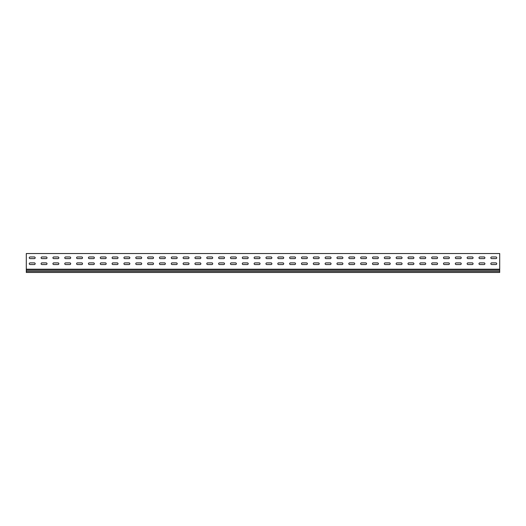 <?xml version="1.0" encoding="UTF-8"?>
<svg xmlns="http://www.w3.org/2000/svg" width="526" height="526" viewBox="0 0 526 526"><rect width="100%" height="100%" fill="white"/><g stroke="black" fill="none" stroke-linecap="round" stroke-linejoin="round"><path stroke-width="0.79" d="M30.087 262.888A0.828 0.828 0 0 0 29.259 263.717A0.828 0.828 0 0 0 30.087 264.545L34.348 264.545A0.828 0.828 0 0 0 35.176 263.717A0.828 0.828 0 0 0 34.348 262.888L30.087 262.888A0.828 0.828 0 0 0 29.259 263.717A0.828 0.828 0 0 0 30.087 264.545M41.922 262.888A0.828 0.828 0 0 0 41.094 263.717A0.828 0.828 0 0 0 41.922 264.545L46.183 264.545A0.828 0.828 0 0 0 47.011 263.717A0.828 0.828 0 0 0 46.183 262.888L41.922 262.888A0.828 0.828 0 0 0 41.094 263.717A0.828 0.828 0 0 0 41.922 264.545M53.757 262.888A0.828 0.828 0 0 0 52.929 263.717A0.828 0.828 0 0 0 53.757 264.545L58.018 264.545A0.828 0.828 0 0 0 58.846 263.717A0.828 0.828 0 0 0 58.018 262.888L53.757 262.888A0.828 0.828 0 0 0 52.929 263.717A0.828 0.828 0 0 0 53.757 264.545M65.592 262.888A0.828 0.828 0 0 0 64.764 263.717A0.828 0.828 0 0 0 65.592 264.545L69.853 264.545A0.828 0.828 0 0 0 70.681 263.717A0.828 0.828 0 0 0 69.853 262.888L65.592 262.888A0.828 0.828 0 0 0 64.764 263.717A0.828 0.828 0 0 0 65.592 264.545M77.427 262.888A0.828 0.828 0 0 0 76.599 263.717A0.828 0.828 0 0 0 77.427 264.545L81.688 264.545A0.828 0.828 0 0 0 82.516 263.717A0.828 0.828 0 0 0 81.688 262.888L77.427 262.888A0.828 0.828 0 0 0 76.599 263.717A0.828 0.828 0 0 0 77.427 264.545M89.262 262.888A0.828 0.828 0 0 0 88.434 263.717A0.828 0.828 0 0 0 89.262 264.545L93.523 264.545A0.828 0.828 0 0 0 94.351 263.717A0.828 0.828 0 0 0 93.523 262.888L89.262 262.888A0.828 0.828 0 0 0 88.434 263.717A0.828 0.828 0 0 0 89.262 264.545M101.097 262.888A0.828 0.828 0 0 0 100.269 263.717A0.828 0.828 0 0 0 101.097 264.545L105.358 264.545A0.828 0.828 0 0 0 106.186 263.717A0.828 0.828 0 0 0 105.358 262.888L101.097 262.888A0.828 0.828 0 0 0 100.269 263.717A0.828 0.828 0 0 0 101.097 264.545M112.932 262.888A0.828 0.828 0 0 0 112.104 263.717A0.828 0.828 0 0 0 112.932 264.545L117.193 264.545A0.828 0.828 0 0 0 118.021 263.717A0.828 0.828 0 0 0 117.193 262.888L112.932 262.888A0.828 0.828 0 0 0 112.104 263.717A0.828 0.828 0 0 0 112.932 264.545M124.767 262.888A0.828 0.828 0 0 0 123.939 263.717A0.828 0.828 0 0 0 124.767 264.545L129.028 264.545A0.828 0.828 0 0 0 129.856 263.717A0.828 0.828 0 0 0 129.028 262.888L124.767 262.888A0.828 0.828 0 0 0 123.939 263.717A0.828 0.828 0 0 0 124.767 264.545M136.602 262.888A0.828 0.828 0 0 0 135.774 263.717A0.828 0.828 0 0 0 136.602 264.545L140.863 264.545A0.828 0.828 0 0 0 141.691 263.717A0.828 0.828 0 0 0 140.863 262.888L136.602 262.888A0.828 0.828 0 0 0 135.774 263.717A0.828 0.828 0 0 0 136.602 264.545M148.437 262.888A0.828 0.828 0 0 0 147.609 263.717A0.828 0.828 0 0 0 148.437 264.545L152.698 264.545A0.828 0.828 0 0 0 153.526 263.717A0.828 0.828 0 0 0 152.698 262.888L148.437 262.888A0.828 0.828 0 0 0 147.609 263.717A0.828 0.828 0 0 0 148.437 264.545M160.272 262.888A0.828 0.828 0 0 0 159.444 263.717A0.828 0.828 0 0 0 160.272 264.545L164.533 264.545A0.828 0.828 0 0 0 165.361 263.717A0.828 0.828 0 0 0 164.533 262.888L160.272 262.888A0.828 0.828 0 0 0 159.444 263.717A0.828 0.828 0 0 0 160.272 264.545M172.107 262.888A0.828 0.828 0 0 0 171.279 263.717A0.828 0.828 0 0 0 172.107 264.545L176.368 264.545A0.828 0.828 0 0 0 177.196 263.717A0.828 0.828 0 0 0 176.368 262.888L172.107 262.888A0.828 0.828 0 0 0 171.279 263.717A0.828 0.828 0 0 0 172.107 264.545M183.942 262.888A0.828 0.828 0 0 0 183.114 263.717A0.828 0.828 0 0 0 183.942 264.545L188.203 264.545A0.828 0.828 0 0 0 189.031 263.717A0.828 0.828 0 0 0 188.203 262.888L183.942 262.888A0.828 0.828 0 0 0 183.114 263.717A0.828 0.828 0 0 0 183.942 264.545M195.777 262.888A0.828 0.828 0 0 0 194.949 263.717A0.828 0.828 0 0 0 195.777 264.545L200.038 264.545A0.828 0.828 0 0 0 200.866 263.717A0.828 0.828 0 0 0 200.038 262.888L195.777 262.888A0.828 0.828 0 0 0 194.949 263.717A0.828 0.828 0 0 0 195.777 264.545M207.612 262.888A0.828 0.828 0 0 0 206.784 263.717A0.828 0.828 0 0 0 207.612 264.545L211.873 264.545A0.828 0.828 0 0 0 212.701 263.717A0.828 0.828 0 0 0 211.873 262.888L207.612 262.888A0.828 0.828 0 0 0 206.784 263.717A0.828 0.828 0 0 0 207.612 264.545M219.447 262.888A0.828 0.828 0 0 0 218.619 263.717A0.828 0.828 0 0 0 219.447 264.545L223.708 264.545A0.828 0.828 0 0 0 224.536 263.717A0.828 0.828 0 0 0 223.708 262.888L219.447 262.888A0.828 0.828 0 0 0 218.619 263.717A0.828 0.828 0 0 0 219.447 264.545M231.282 262.888A0.828 0.828 0 0 0 230.454 263.717A0.828 0.828 0 0 0 231.282 264.545L235.543 264.545A0.828 0.828 0 0 0 236.371 263.717A0.828 0.828 0 0 0 235.543 262.888L231.282 262.888A0.828 0.828 0 0 0 230.454 263.717A0.828 0.828 0 0 0 231.282 264.545M243.117 262.888A0.828 0.828 0 0 0 242.289 263.717A0.828 0.828 0 0 0 243.117 264.545L247.378 264.545A0.828 0.828 0 0 0 248.206 263.717A0.828 0.828 0 0 0 247.378 262.888L243.117 262.888A0.828 0.828 0 0 0 242.289 263.717A0.828 0.828 0 0 0 243.117 264.545M254.952 262.888A0.828 0.828 0 0 0 254.124 263.717A0.828 0.828 0 0 0 254.952 264.545L259.213 264.545A0.828 0.828 0 0 0 260.041 263.717A0.828 0.828 0 0 0 259.213 262.888L254.952 262.888A0.828 0.828 0 0 0 254.124 263.717A0.828 0.828 0 0 0 254.952 264.545M266.787 262.888A0.828 0.828 0 0 0 265.959 263.717A0.828 0.828 0 0 0 266.787 264.545L271.048 264.545A0.828 0.828 0 0 0 271.876 263.717A0.828 0.828 0 0 0 271.048 262.888L266.787 262.888A0.828 0.828 0 0 0 265.959 263.717A0.828 0.828 0 0 0 266.787 264.545M278.622 262.888A0.828 0.828 0 0 0 277.794 263.717A0.828 0.828 0 0 0 278.622 264.545L282.883 264.545A0.828 0.828 0 0 0 283.711 263.717A0.828 0.828 0 0 0 282.883 262.888L278.622 262.888A0.828 0.828 0 0 0 277.794 263.717A0.828 0.828 0 0 0 278.622 264.545M290.457 262.888A0.828 0.828 0 0 0 289.629 263.717A0.828 0.828 0 0 0 290.457 264.545L294.718 264.545A0.828 0.828 0 0 0 295.546 263.717A0.828 0.828 0 0 0 294.718 262.888L290.457 262.888A0.828 0.828 0 0 0 289.629 263.717A0.828 0.828 0 0 0 290.457 264.545M302.292 262.888A0.828 0.828 0 0 0 301.464 263.717A0.828 0.828 0 0 0 302.292 264.545L306.553 264.545A0.828 0.828 0 0 0 307.381 263.717A0.828 0.828 0 0 0 306.553 262.888L302.292 262.888A0.828 0.828 0 0 0 301.464 263.717A0.828 0.828 0 0 0 302.292 264.545M314.127 262.888A0.828 0.828 0 0 0 313.299 263.717A0.828 0.828 0 0 0 314.127 264.545L318.388 264.545A0.828 0.828 0 0 0 319.216 263.717A0.828 0.828 0 0 0 318.388 262.888L314.127 262.888A0.828 0.828 0 0 0 313.299 263.717A0.828 0.828 0 0 0 314.127 264.545M325.962 262.888A0.828 0.828 0 0 0 325.134 263.717A0.828 0.828 0 0 0 325.962 264.545L330.223 264.545A0.828 0.828 0 0 0 331.051 263.717A0.828 0.828 0 0 0 330.223 262.888L325.962 262.888A0.828 0.828 0 0 0 325.134 263.717A0.828 0.828 0 0 0 325.962 264.545M337.797 262.888A0.828 0.828 0 0 0 336.969 263.717A0.828 0.828 0 0 0 337.797 264.545L342.058 264.545A0.828 0.828 0 0 0 342.886 263.717A0.828 0.828 0 0 0 342.058 262.888L337.797 262.888A0.828 0.828 0 0 0 336.969 263.717A0.828 0.828 0 0 0 337.797 264.545M349.632 262.888A0.828 0.828 0 0 0 348.804 263.717A0.828 0.828 0 0 0 349.632 264.545L353.893 264.545A0.828 0.828 0 0 0 354.721 263.717A0.828 0.828 0 0 0 353.893 262.888L349.632 262.888A0.828 0.828 0 0 0 348.804 263.717A0.828 0.828 0 0 0 349.632 264.545M361.467 262.888A0.828 0.828 0 0 0 360.639 263.717A0.828 0.828 0 0 0 361.467 264.545L365.728 264.545A0.828 0.828 0 0 0 366.556 263.717A0.828 0.828 0 0 0 365.728 262.888L361.467 262.888A0.828 0.828 0 0 0 360.639 263.717A0.828 0.828 0 0 0 361.467 264.545M373.302 262.888A0.828 0.828 0 0 0 372.474 263.717A0.828 0.828 0 0 0 373.302 264.545L377.563 264.545A0.828 0.828 0 0 0 378.391 263.717A0.828 0.828 0 0 0 377.563 262.888L373.302 262.888A0.828 0.828 0 0 0 372.474 263.717A0.828 0.828 0 0 0 373.302 264.545M385.137 262.888A0.828 0.828 0 0 0 384.309 263.717A0.828 0.828 0 0 0 385.137 264.545L389.398 264.545A0.828 0.828 0 0 0 390.226 263.717A0.828 0.828 0 0 0 389.398 262.888L385.137 262.888A0.828 0.828 0 0 0 384.309 263.717A0.828 0.828 0 0 0 385.137 264.545M467.982 262.888A0.828 0.828 0 0 0 467.154 263.717A0.828 0.828 0 0 0 467.982 264.545L472.243 264.545A0.828 0.828 0 0 0 473.071 263.717A0.828 0.828 0 0 0 472.243 262.888L467.982 262.888A0.828 0.828 0 0 0 467.154 263.717A0.828 0.828 0 0 0 467.982 264.545M456.147 262.888A0.828 0.828 0 0 0 455.319 263.717A0.828 0.828 0 0 0 456.147 264.545L460.408 264.545A0.828 0.828 0 0 0 461.236 263.717A0.828 0.828 0 0 0 460.408 262.888L456.147 262.888A0.828 0.828 0 0 0 455.319 263.717A0.828 0.828 0 0 0 456.147 264.545M444.312 262.888A0.828 0.828 0 0 0 443.484 263.717A0.828 0.828 0 0 0 444.312 264.545L448.573 264.545A0.828 0.828 0 0 0 449.401 263.717A0.828 0.828 0 0 0 448.573 262.888L444.312 262.888A0.828 0.828 0 0 0 443.484 263.717A0.828 0.828 0 0 0 444.312 264.545M432.477 262.888A0.828 0.828 0 0 0 431.649 263.717A0.828 0.828 0 0 0 432.477 264.545L436.738 264.545A0.828 0.828 0 0 0 437.566 263.717A0.828 0.828 0 0 0 436.738 262.888L432.477 262.888A0.828 0.828 0 0 0 431.649 263.717A0.828 0.828 0 0 0 432.477 264.545M420.642 262.888A0.828 0.828 0 0 0 419.814 263.717A0.828 0.828 0 0 0 420.642 264.545L424.903 264.545A0.828 0.828 0 0 0 425.731 263.717A0.828 0.828 0 0 0 424.903 262.888L420.642 262.888A0.828 0.828 0 0 0 419.814 263.717A0.828 0.828 0 0 0 420.642 264.545M491.652 262.888A0.828 0.828 0 0 0 490.824 263.717A0.828 0.828 0 0 0 491.652 264.545L495.913 264.545A0.828 0.828 0 0 0 496.741 263.717A0.828 0.828 0 0 0 495.913 262.888L491.652 262.888A0.828 0.828 0 0 0 490.824 263.717A0.828 0.828 0 0 0 491.652 264.545M408.807 262.888A0.828 0.828 0 0 0 407.979 263.717A0.828 0.828 0 0 0 408.807 264.545L413.068 264.545A0.828 0.828 0 0 0 413.896 263.717A0.828 0.828 0 0 0 413.068 262.888L408.807 262.888A0.828 0.828 0 0 0 407.979 263.717A0.828 0.828 0 0 0 408.807 264.545M396.972 262.888A0.828 0.828 0 0 0 396.144 263.717A0.828 0.828 0 0 0 396.972 264.545L401.233 264.545A0.828 0.828 0 0 0 402.061 263.717A0.828 0.828 0 0 0 401.233 262.888L396.972 262.888A0.828 0.828 0 0 0 396.144 263.717A0.828 0.828 0 0 0 396.972 264.545M479.817 262.888A0.828 0.828 0 0 0 478.989 263.717A0.828 0.828 0 0 0 479.817 264.545L484.078 264.545A0.828 0.828 0 0 0 484.906 263.717A0.828 0.828 0 0 0 484.078 262.888L479.817 262.888A0.828 0.828 0 0 0 478.989 263.717A0.828 0.828 0 0 0 479.817 264.545M30.087 256.971A0.828 0.828 0 0 0 29.259 257.799A0.828 0.828 0 0 0 30.087 258.628L34.348 258.628A0.828 0.828 0 0 0 35.176 257.799A0.828 0.828 0 0 0 34.348 256.971L30.087 256.971A0.828 0.828 0 0 0 29.259 257.799A0.828 0.828 0 0 0 30.087 258.628M41.922 256.971A0.828 0.828 0 0 0 41.094 257.799A0.828 0.828 0 0 0 41.922 258.628L46.183 258.628A0.828 0.828 0 0 0 47.011 257.799A0.828 0.828 0 0 0 46.183 256.971L41.922 256.971A0.828 0.828 0 0 0 41.094 257.799A0.828 0.828 0 0 0 41.922 258.628M53.757 256.971A0.828 0.828 0 0 0 52.929 257.799A0.828 0.828 0 0 0 53.757 258.628L58.018 258.628A0.828 0.828 0 0 0 58.846 257.799A0.828 0.828 0 0 0 58.018 256.971L53.757 256.971A0.828 0.828 0 0 0 52.929 257.799A0.828 0.828 0 0 0 53.757 258.628M65.592 256.971A0.828 0.828 0 0 0 64.764 257.799A0.828 0.828 0 0 0 65.592 258.628L69.853 258.628A0.828 0.828 0 0 0 70.681 257.799A0.828 0.828 0 0 0 69.853 256.971L65.592 256.971A0.828 0.828 0 0 0 64.764 257.799A0.828 0.828 0 0 0 65.592 258.628M77.427 256.971A0.828 0.828 0 0 0 76.599 257.799A0.828 0.828 0 0 0 77.427 258.628L81.688 258.628A0.828 0.828 0 0 0 82.516 257.799A0.828 0.828 0 0 0 81.688 256.971L77.427 256.971A0.828 0.828 0 0 0 76.599 257.799A0.828 0.828 0 0 0 77.427 258.628M89.262 256.971A0.828 0.828 0 0 0 88.434 257.799A0.828 0.828 0 0 0 89.262 258.628L93.523 258.628A0.828 0.828 0 0 0 94.351 257.799A0.828 0.828 0 0 0 93.523 256.971L89.262 256.971A0.828 0.828 0 0 0 88.434 257.799A0.828 0.828 0 0 0 89.262 258.628M101.097 256.971A0.828 0.828 0 0 0 100.269 257.799A0.828 0.828 0 0 0 101.097 258.628L105.358 258.628A0.828 0.828 0 0 0 106.186 257.799A0.828 0.828 0 0 0 105.358 256.971L101.097 256.971A0.828 0.828 0 0 0 100.269 257.799A0.828 0.828 0 0 0 101.097 258.628M112.932 256.971A0.828 0.828 0 0 0 112.104 257.799A0.828 0.828 0 0 0 112.932 258.628L117.193 258.628A0.828 0.828 0 0 0 118.021 257.799A0.828 0.828 0 0 0 117.193 256.971L112.932 256.971A0.828 0.828 0 0 0 112.104 257.799A0.828 0.828 0 0 0 112.932 258.628M124.767 256.971A0.828 0.828 0 0 0 123.939 257.799A0.828 0.828 0 0 0 124.767 258.628L129.028 258.628A0.828 0.828 0 0 0 129.856 257.799A0.828 0.828 0 0 0 129.028 256.971L124.767 256.971A0.828 0.828 0 0 0 123.939 257.799A0.828 0.828 0 0 0 124.767 258.628M136.602 256.971A0.828 0.828 0 0 0 135.774 257.799A0.828 0.828 0 0 0 136.602 258.628L140.863 258.628A0.828 0.828 0 0 0 141.691 257.799A0.828 0.828 0 0 0 140.863 256.971L136.602 256.971A0.828 0.828 0 0 0 135.774 257.799A0.828 0.828 0 0 0 136.602 258.628M148.437 256.971A0.828 0.828 0 0 0 147.609 257.799A0.828 0.828 0 0 0 148.437 258.628L152.698 258.628A0.828 0.828 0 0 0 153.526 257.799A0.828 0.828 0 0 0 152.698 256.971L148.437 256.971A0.828 0.828 0 0 0 147.609 257.799A0.828 0.828 0 0 0 148.437 258.628M160.272 256.971A0.828 0.828 0 0 0 159.444 257.799A0.828 0.828 0 0 0 160.272 258.628L164.533 258.628A0.828 0.828 0 0 0 165.361 257.799A0.828 0.828 0 0 0 164.533 256.971L160.272 256.971A0.828 0.828 0 0 0 159.444 257.799A0.828 0.828 0 0 0 160.272 258.628M172.107 256.971A0.828 0.828 0 0 0 171.279 257.799A0.828 0.828 0 0 0 172.107 258.628L176.368 258.628A0.828 0.828 0 0 0 177.196 257.799A0.828 0.828 0 0 0 176.368 256.971L172.107 256.971A0.828 0.828 0 0 0 171.279 257.799A0.828 0.828 0 0 0 172.107 258.628M183.942 256.971A0.828 0.828 0 0 0 183.114 257.799A0.828 0.828 0 0 0 183.942 258.628L188.203 258.628A0.828 0.828 0 0 0 189.031 257.799A0.828 0.828 0 0 0 188.203 256.971L183.942 256.971A0.828 0.828 0 0 0 183.114 257.799A0.828 0.828 0 0 0 183.942 258.628M195.777 256.971A0.828 0.828 0 0 0 194.949 257.799A0.828 0.828 0 0 0 195.777 258.628L200.038 258.628A0.828 0.828 0 0 0 200.866 257.799A0.828 0.828 0 0 0 200.038 256.971L195.777 256.971A0.828 0.828 0 0 0 194.949 257.799A0.828 0.828 0 0 0 195.777 258.628M207.612 256.971A0.828 0.828 0 0 0 206.784 257.799A0.828 0.828 0 0 0 207.612 258.628L211.873 258.628A0.828 0.828 0 0 0 212.701 257.799A0.828 0.828 0 0 0 211.873 256.971L207.612 256.971A0.828 0.828 0 0 0 206.784 257.799A0.828 0.828 0 0 0 207.612 258.628M219.447 256.971A0.828 0.828 0 0 0 218.619 257.799A0.828 0.828 0 0 0 219.447 258.628L223.708 258.628A0.828 0.828 0 0 0 224.536 257.799A0.828 0.828 0 0 0 223.708 256.971L219.447 256.971A0.828 0.828 0 0 0 218.619 257.799A0.828 0.828 0 0 0 219.447 258.628M231.282 256.971A0.828 0.828 0 0 0 230.454 257.799A0.828 0.828 0 0 0 231.282 258.628L235.543 258.628A0.828 0.828 0 0 0 236.371 257.799A0.828 0.828 0 0 0 235.543 256.971L231.282 256.971A0.828 0.828 0 0 0 230.454 257.799A0.828 0.828 0 0 0 231.282 258.628M243.117 256.971A0.828 0.828 0 0 0 242.289 257.799A0.828 0.828 0 0 0 243.117 258.628L247.378 258.628A0.828 0.828 0 0 0 248.206 257.799A0.828 0.828 0 0 0 247.378 256.971L243.117 256.971A0.828 0.828 0 0 0 242.289 257.799A0.828 0.828 0 0 0 243.117 258.628M254.952 256.971A0.828 0.828 0 0 0 254.124 257.799A0.828 0.828 0 0 0 254.952 258.628L259.213 258.628A0.828 0.828 0 0 0 260.041 257.799A0.828 0.828 0 0 0 259.213 256.971L254.952 256.971A0.828 0.828 0 0 0 254.124 257.799A0.828 0.828 0 0 0 254.952 258.628M266.787 256.971A0.828 0.828 0 0 0 265.959 257.799A0.828 0.828 0 0 0 266.787 258.628L271.048 258.628A0.828 0.828 0 0 0 271.876 257.799A0.828 0.828 0 0 0 271.048 256.971L266.787 256.971A0.828 0.828 0 0 0 265.959 257.799A0.828 0.828 0 0 0 266.787 258.628M278.622 256.971A0.828 0.828 0 0 0 277.794 257.799A0.828 0.828 0 0 0 278.622 258.628L282.883 258.628A0.828 0.828 0 0 0 283.711 257.799A0.828 0.828 0 0 0 282.883 256.971L278.622 256.971A0.828 0.828 0 0 0 277.794 257.799A0.828 0.828 0 0 0 278.622 258.628M290.457 256.971A0.828 0.828 0 0 0 289.629 257.799A0.828 0.828 0 0 0 290.457 258.628L294.718 258.628A0.828 0.828 0 0 0 295.546 257.799A0.828 0.828 0 0 0 294.718 256.971L290.457 256.971A0.828 0.828 0 0 0 289.629 257.799A0.828 0.828 0 0 0 290.457 258.628M302.292 256.971A0.828 0.828 0 0 0 301.464 257.799A0.828 0.828 0 0 0 302.292 258.628L306.553 258.628A0.828 0.828 0 0 0 307.381 257.799A0.828 0.828 0 0 0 306.553 256.971L302.292 256.971A0.828 0.828 0 0 0 301.464 257.799A0.828 0.828 0 0 0 302.292 258.628M314.127 256.971A0.828 0.828 0 0 0 313.299 257.799A0.828 0.828 0 0 0 314.127 258.628L318.388 258.628A0.828 0.828 0 0 0 319.216 257.799A0.828 0.828 0 0 0 318.388 256.971L314.127 256.971A0.828 0.828 0 0 0 313.299 257.799A0.828 0.828 0 0 0 314.127 258.628M325.962 256.971A0.828 0.828 0 0 0 325.134 257.799A0.828 0.828 0 0 0 325.962 258.628L330.223 258.628A0.828 0.828 0 0 0 331.051 257.799A0.828 0.828 0 0 0 330.223 256.971L325.962 256.971A0.828 0.828 0 0 0 325.134 257.799A0.828 0.828 0 0 0 325.962 258.628M337.797 256.971A0.828 0.828 0 0 0 336.969 257.799A0.828 0.828 0 0 0 337.797 258.628L342.058 258.628A0.828 0.828 0 0 0 342.886 257.799A0.828 0.828 0 0 0 342.058 256.971L337.797 256.971A0.828 0.828 0 0 0 336.969 257.799A0.828 0.828 0 0 0 337.797 258.628M349.632 256.971A0.828 0.828 0 0 0 348.804 257.799A0.828 0.828 0 0 0 349.632 258.628L353.893 258.628A0.828 0.828 0 0 0 354.721 257.799A0.828 0.828 0 0 0 353.893 256.971L349.632 256.971A0.828 0.828 0 0 0 348.804 257.799A0.828 0.828 0 0 0 349.632 258.628M361.467 256.971A0.828 0.828 0 0 0 360.639 257.799A0.828 0.828 0 0 0 361.467 258.628L365.728 258.628A0.828 0.828 0 0 0 366.556 257.799A0.828 0.828 0 0 0 365.728 256.971L361.467 256.971A0.828 0.828 0 0 0 360.639 257.799A0.828 0.828 0 0 0 361.467 258.628M373.302 256.971A0.828 0.828 0 0 0 372.474 257.799A0.828 0.828 0 0 0 373.302 258.628L377.563 258.628A0.828 0.828 0 0 0 378.391 257.799A0.828 0.828 0 0 0 377.563 256.971L373.302 256.971A0.828 0.828 0 0 0 372.474 257.799A0.828 0.828 0 0 0 373.302 258.628M385.137 256.971A0.828 0.828 0 0 0 384.309 257.799A0.828 0.828 0 0 0 385.137 258.628L389.398 258.628A0.828 0.828 0 0 0 390.226 257.799A0.828 0.828 0 0 0 389.398 256.971L385.137 256.971A0.828 0.828 0 0 0 384.309 257.799A0.828 0.828 0 0 0 385.137 258.628M467.982 256.971A0.828 0.828 0 0 0 467.154 257.799A0.828 0.828 0 0 0 467.982 258.628L472.243 258.628A0.828 0.828 0 0 0 473.071 257.799A0.828 0.828 0 0 0 472.243 256.971L467.982 256.971A0.828 0.828 0 0 0 467.154 257.799A0.828 0.828 0 0 0 467.982 258.628M456.147 256.971A0.828 0.828 0 0 0 455.319 257.799A0.828 0.828 0 0 0 456.147 258.628L460.408 258.628A0.828 0.828 0 0 0 461.236 257.799A0.828 0.828 0 0 0 460.408 256.971L456.147 256.971A0.828 0.828 0 0 0 455.319 257.799A0.828 0.828 0 0 0 456.147 258.628M444.312 256.971A0.828 0.828 0 0 0 443.484 257.799A0.828 0.828 0 0 0 444.312 258.628L448.573 258.628A0.828 0.828 0 0 0 449.401 257.799A0.828 0.828 0 0 0 448.573 256.971L444.312 256.971A0.828 0.828 0 0 0 443.484 257.799A0.828 0.828 0 0 0 444.312 258.628M432.477 256.971A0.828 0.828 0 0 0 431.649 257.799A0.828 0.828 0 0 0 432.477 258.628L436.738 258.628A0.828 0.828 0 0 0 437.566 257.799A0.828 0.828 0 0 0 436.738 256.971L432.477 256.971A0.828 0.828 0 0 0 431.649 257.799A0.828 0.828 0 0 0 432.477 258.628M420.642 256.971A0.828 0.828 0 0 0 419.814 257.799A0.828 0.828 0 0 0 420.642 258.628L424.903 258.628A0.828 0.828 0 0 0 425.731 257.799A0.828 0.828 0 0 0 424.903 256.971L420.642 256.971A0.828 0.828 0 0 0 419.814 257.799A0.828 0.828 0 0 0 420.642 258.628M491.652 256.971A0.828 0.828 0 0 0 490.824 257.799A0.828 0.828 0 0 0 491.652 258.628L495.913 258.628A0.828 0.828 0 0 0 496.741 257.799A0.828 0.828 0 0 0 495.913 256.971L491.652 256.971A0.828 0.828 0 0 0 490.824 257.799A0.828 0.828 0 0 0 491.652 258.628M408.807 256.971A0.828 0.828 0 0 0 407.979 257.799A0.828 0.828 0 0 0 408.807 258.628L413.068 258.628A0.828 0.828 0 0 0 413.896 257.799A0.828 0.828 0 0 0 413.068 256.971L408.807 256.971A0.828 0.828 0 0 0 407.979 257.799A0.828 0.828 0 0 0 408.807 258.628M396.972 256.971A0.828 0.828 0 0 0 396.144 257.799A0.828 0.828 0 0 0 396.972 258.628L401.233 258.628A0.828 0.828 0 0 0 402.061 257.799A0.828 0.828 0 0 0 401.233 256.971L396.972 256.971A0.828 0.828 0 0 0 396.144 257.799A0.828 0.828 0 0 0 396.972 258.628M479.817 256.971A0.828 0.828 0 0 0 478.989 257.799A0.828 0.828 0 0 0 479.817 258.628L484.078 258.628A0.828 0.828 0 0 0 484.906 257.799A0.828 0.828 0 0 0 484.078 256.971L479.817 256.971A0.828 0.828 0 0 0 478.989 257.799A0.828 0.828 0 0 0 479.817 258.628M26.3 254.13L26.3 253.539L499.7 253.539L499.7 269.2L26.3 269.2L26.3 254.13M34.348 264.545A0.828 0.828 0 0 0 35.176 263.717A0.828 0.828 0 0 0 34.348 262.888M46.183 264.545A0.828 0.828 0 0 0 47.011 263.717A0.828 0.828 0 0 0 46.183 262.888M58.018 264.545A0.828 0.828 0 0 0 58.846 263.717A0.828 0.828 0 0 0 58.018 262.888M69.853 264.545A0.828 0.828 0 0 0 70.681 263.717A0.828 0.828 0 0 0 69.853 262.888M81.688 264.545A0.828 0.828 0 0 0 82.516 263.717A0.828 0.828 0 0 0 81.688 262.888M93.523 264.545A0.828 0.828 0 0 0 94.351 263.717A0.828 0.828 0 0 0 93.523 262.888M105.358 264.545A0.828 0.828 0 0 0 106.186 263.717A0.828 0.828 0 0 0 105.358 262.888M117.193 264.545A0.828 0.828 0 0 0 118.021 263.717A0.828 0.828 0 0 0 117.193 262.888M129.028 264.545A0.828 0.828 0 0 0 129.856 263.717A0.828 0.828 0 0 0 129.028 262.888M140.863 264.545A0.828 0.828 0 0 0 141.691 263.717A0.828 0.828 0 0 0 140.863 262.888M152.698 264.545A0.828 0.828 0 0 0 153.526 263.717A0.828 0.828 0 0 0 152.698 262.888M164.533 264.545A0.828 0.828 0 0 0 165.361 263.717A0.828 0.828 0 0 0 164.533 262.888M176.368 264.545A0.828 0.828 0 0 0 177.196 263.717A0.828 0.828 0 0 0 176.368 262.888M188.203 264.545A0.828 0.828 0 0 0 189.031 263.717A0.828 0.828 0 0 0 188.203 262.888M200.038 264.545A0.828 0.828 0 0 0 200.866 263.717A0.828 0.828 0 0 0 200.038 262.888M211.873 264.545A0.828 0.828 0 0 0 212.701 263.717A0.828 0.828 0 0 0 211.873 262.888M223.708 264.545A0.828 0.828 0 0 0 224.536 263.717A0.828 0.828 0 0 0 223.708 262.888M235.543 264.545A0.828 0.828 0 0 0 236.371 263.717A0.828 0.828 0 0 0 235.543 262.888M247.378 264.545A0.828 0.828 0 0 0 248.206 263.717A0.828 0.828 0 0 0 247.378 262.888M259.213 264.545A0.828 0.828 0 0 0 260.041 263.717A0.828 0.828 0 0 0 259.213 262.888M271.048 264.545A0.828 0.828 0 0 0 271.876 263.717A0.828 0.828 0 0 0 271.048 262.888M282.883 264.545A0.828 0.828 0 0 0 283.711 263.717A0.828 0.828 0 0 0 282.883 262.888M294.718 264.545A0.828 0.828 0 0 0 295.546 263.717A0.828 0.828 0 0 0 294.718 262.888M306.553 264.545A0.828 0.828 0 0 0 307.381 263.717A0.828 0.828 0 0 0 306.553 262.888M318.388 264.545A0.828 0.828 0 0 0 319.216 263.717A0.828 0.828 0 0 0 318.388 262.888M330.223 264.545A0.828 0.828 0 0 0 331.051 263.717A0.828 0.828 0 0 0 330.223 262.888M342.058 264.545A0.828 0.828 0 0 0 342.886 263.717A0.828 0.828 0 0 0 342.058 262.888M353.893 264.545A0.828 0.828 0 0 0 354.721 263.717A0.828 0.828 0 0 0 353.893 262.888M365.728 264.545A0.828 0.828 0 0 0 366.556 263.717A0.828 0.828 0 0 0 365.728 262.888M377.563 264.545A0.828 0.828 0 0 0 378.391 263.717A0.828 0.828 0 0 0 377.563 262.888M389.398 264.545A0.828 0.828 0 0 0 390.226 263.717A0.828 0.828 0 0 0 389.398 262.888M472.243 264.545A0.828 0.828 0 0 0 473.071 263.717A0.828 0.828 0 0 0 472.243 262.888M460.408 264.545A0.828 0.828 0 0 0 461.236 263.717A0.828 0.828 0 0 0 460.408 262.888M448.573 264.545A0.828 0.828 0 0 0 449.401 263.717A0.828 0.828 0 0 0 448.573 262.888M436.738 264.545A0.828 0.828 0 0 0 437.566 263.717A0.828 0.828 0 0 0 436.738 262.888M424.903 264.545A0.828 0.828 0 0 0 425.731 263.717A0.828 0.828 0 0 0 424.903 262.888M495.913 264.545A0.828 0.828 0 0 0 496.741 263.717A0.828 0.828 0 0 0 495.913 262.888M413.068 264.545A0.828 0.828 0 0 0 413.896 263.717A0.828 0.828 0 0 0 413.068 262.888M401.233 264.545A0.828 0.828 0 0 0 402.061 263.717A0.828 0.828 0 0 0 401.233 262.888M484.078 264.545A0.828 0.828 0 0 0 484.906 263.717A0.828 0.828 0 0 0 484.078 262.888M34.348 258.628A0.828 0.828 0 0 0 35.176 257.799A0.828 0.828 0 0 0 34.348 256.971M46.183 258.628A0.828 0.828 0 0 0 47.011 257.799A0.828 0.828 0 0 0 46.183 256.971M58.018 258.628A0.828 0.828 0 0 0 58.846 257.799A0.828 0.828 0 0 0 58.018 256.971M69.853 258.628A0.828 0.828 0 0 0 70.681 257.799A0.828 0.828 0 0 0 69.853 256.971M81.688 258.628A0.828 0.828 0 0 0 82.516 257.799A0.828 0.828 0 0 0 81.688 256.971M93.523 258.628A0.828 0.828 0 0 0 94.351 257.799A0.828 0.828 0 0 0 93.523 256.971M105.358 258.628A0.828 0.828 0 0 0 106.186 257.799A0.828 0.828 0 0 0 105.358 256.971M117.193 258.628A0.828 0.828 0 0 0 118.021 257.799A0.828 0.828 0 0 0 117.193 256.971M129.028 258.628A0.828 0.828 0 0 0 129.856 257.799A0.828 0.828 0 0 0 129.028 256.971M140.863 258.628A0.828 0.828 0 0 0 141.691 257.799A0.828 0.828 0 0 0 140.863 256.971M152.698 258.628A0.828 0.828 0 0 0 153.526 257.799A0.828 0.828 0 0 0 152.698 256.971M164.533 258.628A0.828 0.828 0 0 0 165.361 257.799A0.828 0.828 0 0 0 164.533 256.971M176.368 258.628A0.828 0.828 0 0 0 177.196 257.799A0.828 0.828 0 0 0 176.368 256.971M188.203 258.628A0.828 0.828 0 0 0 189.031 257.799A0.828 0.828 0 0 0 188.203 256.971M200.038 258.628A0.828 0.828 0 0 0 200.866 257.799A0.828 0.828 0 0 0 200.038 256.971M211.873 258.628A0.828 0.828 0 0 0 212.701 257.799A0.828 0.828 0 0 0 211.873 256.971M223.708 258.628A0.828 0.828 0 0 0 224.536 257.799A0.828 0.828 0 0 0 223.708 256.971M235.543 258.628A0.828 0.828 0 0 0 236.371 257.799A0.828 0.828 0 0 0 235.543 256.971M247.378 258.628A0.828 0.828 0 0 0 248.206 257.799A0.828 0.828 0 0 0 247.378 256.971M259.213 258.628A0.828 0.828 0 0 0 260.041 257.799A0.828 0.828 0 0 0 259.213 256.971M271.048 258.628A0.828 0.828 0 0 0 271.876 257.799A0.828 0.828 0 0 0 271.048 256.971M282.883 258.628A0.828 0.828 0 0 0 283.711 257.799A0.828 0.828 0 0 0 282.883 256.971M294.718 258.628A0.828 0.828 0 0 0 295.546 257.799A0.828 0.828 0 0 0 294.718 256.971M306.553 258.628A0.828 0.828 0 0 0 307.381 257.799A0.828 0.828 0 0 0 306.553 256.971M318.388 258.628A0.828 0.828 0 0 0 319.216 257.799A0.828 0.828 0 0 0 318.388 256.971M330.223 258.628A0.828 0.828 0 0 0 331.051 257.799A0.828 0.828 0 0 0 330.223 256.971M342.058 258.628A0.828 0.828 0 0 0 342.886 257.799A0.828 0.828 0 0 0 342.058 256.971M353.893 258.628A0.828 0.828 0 0 0 354.721 257.799A0.828 0.828 0 0 0 353.893 256.971M365.728 258.628A0.828 0.828 0 0 0 366.556 257.799A0.828 0.828 0 0 0 365.728 256.971M377.563 258.628A0.828 0.828 0 0 0 378.391 257.799A0.828 0.828 0 0 0 377.563 256.971M389.398 258.628A0.828 0.828 0 0 0 390.226 257.799A0.828 0.828 0 0 0 389.398 256.971M472.243 258.628A0.828 0.828 0 0 0 473.071 257.799A0.828 0.828 0 0 0 472.243 256.971M460.408 258.628A0.828 0.828 0 0 0 461.236 257.799A0.828 0.828 0 0 0 460.408 256.971M448.573 258.628A0.828 0.828 0 0 0 449.401 257.799A0.828 0.828 0 0 0 448.573 256.971M436.738 258.628A0.828 0.828 0 0 0 437.566 257.799A0.828 0.828 0 0 0 436.738 256.971M424.903 258.628A0.828 0.828 0 0 0 425.731 257.799A0.828 0.828 0 0 0 424.903 256.971M495.913 258.628A0.828 0.828 0 0 0 496.741 257.799A0.828 0.828 0 0 0 495.913 256.971M413.068 258.628A0.828 0.828 0 0 0 413.896 257.799A0.828 0.828 0 0 0 413.068 256.971M401.233 258.628A0.828 0.828 0 0 0 402.061 257.799A0.828 0.828 0 0 0 401.233 256.971M484.078 258.628A0.828 0.828 0 0 0 484.906 257.799A0.828 0.828 0 0 0 484.078 256.971M499.7 271.357L26.3 271.357L26.3 272.461L499.7 272.461L499.7 269.2M499.7 270.147L26.3 270.147L26.3 271.357M26.3 269.2L26.3 270.147"/></g></svg>
